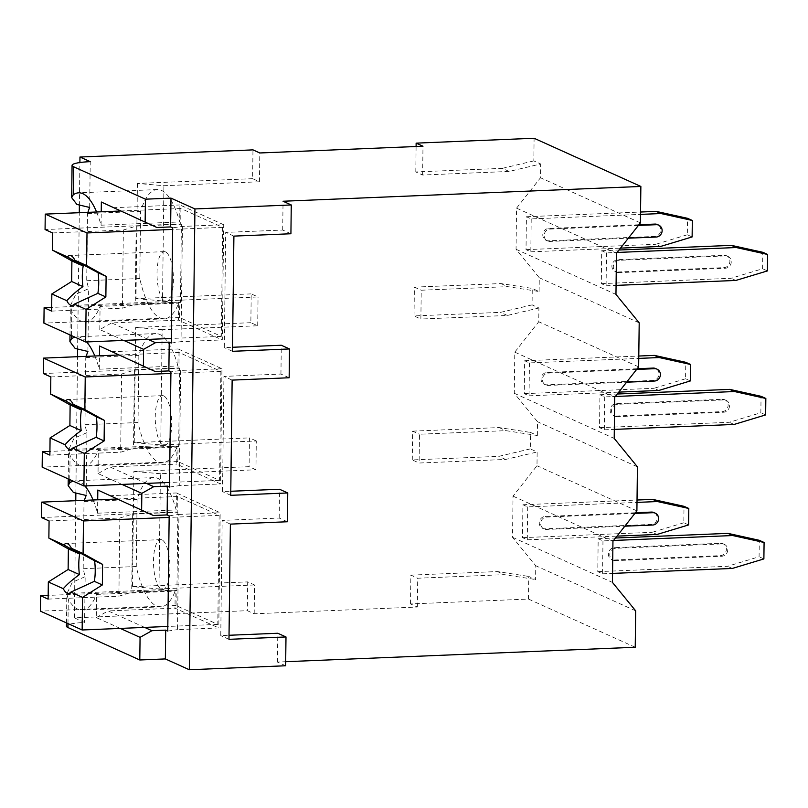 <?xml version="1.0" encoding="UTF-8"?>
<svg xmlns="http://www.w3.org/2000/svg" width="808" height="808" viewBox="0 0 808 808"><rect width="100%" height="100%" fill="white"/><g stroke="black" fill="none" stroke-linecap="round" stroke-linejoin="round"><path stroke-width="0.61" stroke-dasharray="4.04 3.03" d="M635.229 647.259L528.472 599.061L410.514 603.94L417.362 607.03L254.187 613.777L247.339 610.686L74.336 617.837L84.598 622.463A27.068 4.141 0.7 0 0 66.438 626.15M285.638 665.762L277.427 662.055L285.689 661.712M252.621 178.679L137.411 183.436L163.913 185.719L259.459 181.77L252.621 178.679L252.965 149.874M259.459 181.77L259.812 152.964M255.944 469.771L249.096 466.681L133.896 471.448L132.482 586.648L158.984 588.921L160.398 473.72L255.944 469.771L256.298 440.966L160.752 444.915L162.156 329.714L257.702 325.765L250.854 322.685L251.207 293.88L258.055 296.97L162.509 300.919L163.913 185.719M257.702 325.765L258.055 296.97M256.298 440.966L249.45 437.886L249.096 466.681M254.187 613.777L254.53 584.972L247.692 581.881L247.339 610.686M509.141 171.447L502.293 168.357L415.797 171.932L422.635 175.023L509.141 171.447L540.673 163.974L533.825 160.893L534.098 138.259M250.854 322.685L135.653 327.442L134.249 442.643L249.45 437.886M137.411 183.436L136.007 298.637L251.207 293.88M74.336 617.837L75.77 500.707M75.851 493.718L77.528 356.702M77.608 349.712L79.285 212.706M79.366 205.707L79.901 162.539M132.482 586.648L247.692 581.881M160.398 473.72L133.896 471.448M528.472 599.061L528.745 576.437L535.593 579.528L535.765 565.741L512.524 537.3L513.029 496.152L536.987 465.761L537.148 451.985L530.311 448.894L530.513 432.431L537.35 435.522L505.97 430.654L419.473 434.229L419.12 463.024L505.616 459.449L537.148 451.985M537.35 435.522L537.522 421.736L514.292 393.294L514.787 352.157L538.744 321.766L538.906 307.979L532.068 304.889L532.27 288.436L539.108 291.526L507.727 286.648L421.231 290.224L420.877 319.029L507.384 315.453L538.906 307.979M539.108 291.526L539.279 277.74L516.049 249.298L516.554 208.151L540.501 177.76L540.673 163.974M422.635 175.023L422.988 146.228M254.53 584.972L158.984 588.921M417.362 607.03L417.706 578.225L504.212 574.65L535.593 579.528M512.524 537.3L612.444 582.406M635.674 610.848L535.765 565.741M277.427 662.055L277.78 633.25M287.396 521.756L279.184 518.049L222.17 520.403L220.766 635.603L229.028 635.27M279.184 518.049L279.538 489.254M289.153 377.76L280.942 374.054L223.927 376.407L222.523 491.607L230.785 491.264M280.942 374.054L281.295 345.248M290.92 233.754L282.699 230.048L225.695 232.401L224.281 347.602L232.542 347.268M282.699 230.048L283.053 201.243M640.411 222.867L540.501 177.76M638.653 366.872L538.744 321.766M639.199 322.846L539.279 277.74M636.896 510.878L536.987 465.761M637.431 466.852L537.522 421.736M516.554 208.151L616.464 253.268M516.049 249.298L615.959 294.405M606.495 252.894L606.091 285.81L601.303 283.648L601.697 250.733L606.495 252.894L617.1 252.46M531.21 218.907L530.816 251.823L526.018 249.662L526.422 216.746L531.21 218.907L640.522 214.393M606.091 285.81L616.07 285.396M601.697 250.733L619.019 250.015M601.303 283.648L731.048 278.285L762.611 268.761L762.813 252.298M619.12 272.629A6.242 5.828 -65.7 0 1 613.454 265.357A6.242 5.828 -65.7 0 1 619.271 260.287L725.433 255.904A6.242 5.828 -65.7 0 1 731.099 263.176A6.242 5.828 -65.7 0 1 725.281 268.246L619.12 272.629L617.746 272.013A6.242 5.828 114.3 0 1 615.252 271.538L616.625 272.155M735.846 280.447L731.048 278.285M767.398 270.922L762.611 268.761M692.123 236.936L687.325 234.774L687.527 218.311M530.816 251.823L620.524 248.117M638.946 224.735L548.784 228.462A6.242 5.828 114.3 0 0 546.137 240.329A6.242 5.828 114.3 0 0 548.632 240.804L654.793 236.421A6.242 5.828 114.3 0 0 657.439 224.553M687.325 234.774L655.773 244.299L660.56 246.46M526.422 216.746L640.552 212.029M526.018 249.662L655.773 244.299M638.391 225.432L550.147 229.078A6.242 5.828 -65.7 0 0 547.501 240.946A6.242 5.828 -65.7 0 0 549.995 241.43L628.341 238.188M617.746 272.013L723.907 267.63A6.242 5.828 114.3 0 0 726.554 255.762A6.242 5.828 114.3 0 0 724.059 255.288L617.898 259.671A6.242 5.828 114.3 0 0 615.252 271.538M415.797 171.932L416.1 146.511M532.068 304.889L500.536 312.363L414.029 315.938L420.877 319.029M414.029 315.938L414.383 287.133L421.231 290.224M530.311 448.894L498.778 456.358L412.272 459.934L419.12 463.024M412.272 459.934L412.625 431.139L419.473 434.229M410.514 603.94L410.868 575.134L417.706 578.225M533.825 160.893L502.293 168.357M414.383 287.133L500.889 283.558L532.27 288.436M412.625 431.139L499.132 427.563L530.513 432.431M410.868 575.134L497.364 571.559L528.745 576.437M507.384 315.453L500.536 312.363M162.156 329.714L135.653 327.442M134.249 442.643L160.752 444.915M499.132 427.563L505.97 430.654M500.889 283.558L507.727 286.648M136.007 298.637L162.509 300.919M505.616 459.449L498.778 456.358M497.364 571.559L504.212 574.65M233.906 236.108L225.695 232.401M228.977 639.32L220.766 635.603M230.381 524.119L222.17 520.403M169.165 515.847L178.911 514.433L177.497 629.634L218.786 627.937L220.19 512.726L176.397 492.961L176.184 509.949A79.113 25.836 -92.4 0 0 153.773 477.579A79.113 25.836 -92.4 0 0 137.097 499.364L136.269 566.529A79.113 25.836 -92.4 0 0 160.661 606.859A79.113 25.836 -92.4 0 0 175.195 591.163L174.982 608.161L218.786 627.937M167.761 631.058L177.497 629.634M178.911 514.433L220.19 512.726M144.662 627.402L108.141 610.919L174.982 608.161M182.426 226.432L181.022 341.632L222.301 339.926L223.715 224.725L182.426 226.432L172.68 227.846M223.715 224.725L179.911 204.959L179.709 221.947A79.113 25.836 -92.4 0 0 157.287 189.567A79.113 25.836 -92.4 0 0 140.612 211.363L139.794 278.528A79.113 25.836 -92.4 0 0 164.175 318.857A79.113 25.836 -92.4 0 0 178.709 303.162L178.507 320.16L222.301 339.926M113.07 207.717L179.911 204.959M171.276 343.046L181.022 341.632M148.177 339.4L111.666 322.917L178.507 320.16M123.786 340.41L99.788 329.573L111.666 322.917M96.586 211.989A79.113 25.836 -92.4 0 1 101.071 225.2L101.232 211.797M94.829 355.985A79.113 25.836 -92.4 0 1 99.303 369.195L99.475 355.803M86.597 341.946A79.113 25.836 -92.4 0 0 76.891 336.825A79.113 25.836 -92.4 0 0 74.922 337.138M71.508 335.593L71.801 311.413A79.113 25.836 -92.4 0 0 85.537 322.109A79.113 25.836 -92.4 0 0 100.071 306.414L178.709 303.162M99.788 329.573L100.071 306.414M93.072 499.99A79.113 25.836 -92.4 0 1 97.546 513.201L97.707 499.799M84.84 485.951A79.113 25.836 -92.4 0 0 75.134 480.821A79.113 25.836 -92.4 0 0 73.164 481.134M69.751 479.599L70.043 455.409A79.113 25.836 -92.4 0 0 83.779 466.105A79.113 25.836 -92.4 0 0 98.313 450.409L176.952 447.167L176.75 464.156L220.544 483.931L221.947 368.731L178.154 348.955L177.942 365.953A79.113 25.836 -92.4 0 0 155.53 333.573A79.113 25.836 -92.4 0 0 138.855 355.369L138.037 422.523A79.113 25.836 -92.4 0 0 162.418 462.853A79.113 25.836 -92.4 0 0 176.952 447.167M122.028 484.416L98.031 473.579L98.313 450.409M120.271 628.412L96.273 617.585L96.556 594.415L175.195 591.163M67.983 623.594L68.286 599.415A79.113 25.836 -92.4 0 0 82.022 610.111A79.113 25.836 -92.4 0 0 96.556 594.415M101.071 225.2L179.709 221.947M52.591 232.936L123.361 230.017L136.178 226.109L181.396 224.24L180.447 302.414L179.76 302.101L179.568 317.534L221.311 336.381L222.644 227.351L180.901 208.504L180.709 223.937L45.066 229.543M181.396 224.24L180.709 223.937M87.91 212.342A79.113 25.836 -92.4 0 0 87.527 213.554L86.709 280.719A79.113 25.836 -92.4 0 0 88.678 288.668L75.811 294.253L70.347 305.868L71.801 311.413M86.709 280.719L139.794 278.528M84.396 500.354A79.113 25.836 -92.4 0 0 84.012 501.556L83.194 568.721A79.113 25.836 -92.4 0 0 85.163 576.67L84.598 622.463M89.668 207.454L90.233 161.661M87.91 351.46L88.678 288.668M86.153 356.348A79.113 25.836 -92.4 0 0 85.769 357.56L84.951 424.715A79.113 25.836 -92.4 0 0 86.921 432.674L86.153 495.456M97.546 513.201L176.184 509.949M84.012 501.556L137.097 499.364M70.043 455.409L68.589 449.864L74.053 438.259L86.921 432.674M68.286 599.415L66.832 593.87L72.296 582.255L85.163 576.67M87.527 213.554L140.612 211.363M99.303 369.195L177.942 365.953M85.769 357.56L138.855 355.369M111.312 351.722L178.154 348.955M221.947 368.731L180.669 370.438L170.922 371.852M180.669 370.438L179.255 485.638L220.544 483.931M169.518 487.052L179.255 485.638M146.42 483.406L109.908 466.923L176.75 464.156M98.031 473.579L109.908 466.923M84.951 424.715L138.037 422.523M50.833 376.942L121.604 374.013L134.421 370.114L179.639 368.246L178.679 446.41L178.002 446.107L177.811 461.53L219.554 480.386L220.887 371.357L179.144 352.5L178.952 367.933L43.299 373.538M179.639 368.246L178.952 367.933M179.144 352.5L118.594 355.005M178.002 446.107L49.924 451.399M177.811 461.53L42.157 467.145M49.874 455.106L120.655 452.187L133.472 448.288L178.679 446.41M121.604 374.013L120.655 452.187M134.421 370.114L133.472 448.288M163.772 395.9A24.977 8.161 -92.4 0 0 162.438 395.627A24.977 8.161 -92.4 0 0 155.257 418.897A24.977 8.161 -92.4 0 0 163.166 445.279A24.977 8.161 -92.4 0 0 164.499 445.551A24.977 8.161 -92.4 0 0 171.68 422.281A24.977 8.161 -92.4 0 0 163.772 395.9M220.887 371.357L170.902 373.417M219.554 480.386L169.569 482.447M83.194 568.721L136.269 566.529M49.076 520.938L119.847 518.019L132.663 514.11L177.881 512.242L176.922 590.416L176.245 590.103L176.053 605.535L217.796 624.382L219.13 515.352L177.386 496.506L177.194 511.939L41.541 517.544M177.881 512.242L177.194 511.939M96.273 617.585L108.141 610.919M109.555 495.718L176.397 492.961M177.386 496.506L116.837 499.011M176.245 590.103L48.157 595.405M176.053 605.535L40.4 611.141M48.116 599.112L118.887 596.183L131.704 592.284L176.922 590.416M119.847 518.019L118.887 596.183M132.663 514.11L131.704 592.284M162.014 539.906A24.977 8.161 -92.4 0 0 160.681 539.633A24.977 8.161 -92.4 0 0 153.5 562.903A24.977 8.161 -92.4 0 0 161.408 589.274A24.977 8.161 -92.4 0 0 162.741 589.557A24.977 8.161 -92.4 0 0 169.922 566.287A24.977 8.161 -92.4 0 0 162.014 539.906M219.13 515.352L169.145 517.423M217.796 624.382L167.811 626.452M180.901 208.504L120.352 211.009M179.76 302.101L51.682 307.394M179.568 317.534L43.915 323.139M51.631 311.11L122.412 308.181L135.229 304.283L180.447 302.414M123.361 230.017L122.412 308.181M136.178 226.109L135.229 304.283M165.529 251.904A24.977 8.161 -92.4 0 0 164.196 251.631A24.977 8.161 -92.4 0 0 157.025 274.902A24.977 8.161 -92.4 0 0 164.933 301.273A24.977 8.161 -92.4 0 0 166.266 301.546A24.977 8.161 -92.4 0 0 173.437 278.285A24.977 8.161 -92.4 0 0 165.529 251.904M222.644 227.351L172.67 229.422M221.311 336.381L171.336 338.451M232.492 351.308L224.281 347.602M232.138 380.114L223.927 376.407M230.734 495.314L222.523 491.607M514.787 352.157L614.706 397.263M514.292 393.294L614.201 438.411M604.727 396.9L604.334 429.816L599.536 427.654L599.94 394.738L604.727 396.9L615.342 396.465M529.452 362.913L529.048 395.829L524.261 393.668L524.665 360.752L529.452 362.913L638.764 358.399M604.334 429.816L614.312 429.401M599.94 394.738L617.261 394.021M599.536 427.654L729.291 422.291L760.853 412.757L761.055 396.304M617.362 416.635A6.242 5.828 -65.7 0 1 611.696 409.363A6.242 5.828 -65.7 0 1 617.514 404.293L723.675 399.899A6.242 5.828 -65.7 0 1 729.341 407.181A6.242 5.828 -65.7 0 1 723.524 412.242L617.362 416.635L615.989 416.019A6.242 5.828 114.3 0 1 613.494 415.534L614.868 416.15M734.088 424.452L729.291 422.291M765.641 414.918L760.853 412.757M690.365 380.932L685.568 378.77L685.77 362.317M529.048 395.829L618.756 392.122M637.189 368.741L547.026 372.468A6.242 5.828 114.3 0 0 544.38 384.325A6.242 5.828 114.3 0 0 546.875 384.81L653.036 380.427A6.242 5.828 114.3 0 0 655.682 368.559M685.568 378.77L654.015 388.305L658.803 390.466M524.665 360.752L638.785 356.035M524.261 393.668L654.015 388.305M636.633 369.438L548.39 373.084A6.242 5.828 -65.7 0 0 545.743 384.951A6.242 5.828 -65.7 0 0 548.238 385.426L626.584 382.194M615.989 416.019L722.15 411.625A6.242 5.828 114.3 0 0 724.796 399.768A6.242 5.828 114.3 0 0 722.302 399.283L616.14 403.677A6.242 5.828 114.3 0 0 613.494 415.534M513.029 496.152L612.949 541.269M602.97 540.895L602.566 573.811L597.779 571.65L598.183 538.734L602.97 540.895L613.575 540.461M527.695 506.909L527.291 539.825L522.503 537.663L522.907 504.748L527.695 506.909L636.997 502.394M602.566 573.811L612.555 573.407M598.183 538.734L615.504 538.017M597.779 571.65L727.533 566.287L759.086 556.763L759.288 540.3M615.595 560.631A6.242 5.828 -65.7 0 1 609.939 553.359A6.242 5.828 -65.7 0 1 615.746 548.289L721.908 543.905A6.242 5.828 -65.7 0 1 727.574 551.177A6.242 5.828 -65.7 0 1 721.766 556.247L615.595 560.631L614.231 560.015A6.242 5.828 114.3 0 1 611.737 559.54L613.1 560.156M732.321 568.448L727.533 566.287M763.883 558.924L759.086 556.763M688.598 524.937L683.81 522.776L684.012 506.313M527.291 539.825L616.999 536.118M635.421 512.737L545.259 516.464A6.242 5.828 114.3 0 0 542.612 528.331A6.242 5.828 114.3 0 0 545.107 528.806L651.278 524.422A6.242 5.828 114.3 0 0 653.914 512.555M683.81 522.776L652.258 532.3L657.045 534.462M522.907 504.748L637.027 500.031M522.503 537.663L652.258 532.3M634.876 513.433L546.632 517.09A6.242 5.828 -65.7 0 0 543.986 528.947A6.242 5.828 -65.7 0 0 546.481 529.432L624.826 526.19M614.231 560.015L720.393 555.631A6.242 5.828 114.3 0 0 723.039 543.764A6.242 5.828 114.3 0 0 720.544 543.289L614.383 547.673A6.242 5.828 114.3 0 0 611.737 559.54M656.157 237.037L654.793 236.421M549.995 241.43L548.632 240.804M550.147 229.078L548.784 228.462M617.898 259.671L619.271 260.287M723.907 267.63L725.281 268.246M724.059 255.288L725.433 255.904M654.399 381.043L653.036 380.427M548.238 385.426L546.875 384.81M548.39 373.084L547.026 372.468M616.14 403.677L617.514 404.293M722.15 411.625L723.524 412.242M722.302 399.283L723.675 399.899M652.642 525.038L651.278 524.422M546.481 529.432L545.107 528.806M546.632 517.09L545.259 516.464M614.383 547.673L615.746 548.289M720.393 555.631L721.766 556.247M720.544 543.289L721.908 543.905M547.501 240.946L546.137 240.329M726.554 255.762L727.927 256.378M164.175 318.857L85.537 322.109M153.773 477.579L75.134 480.821M69.993 334.916L70.347 305.868M68.236 478.912L68.589 449.864M66.478 622.918L66.832 593.87M157.287 189.567L78.649 192.819M155.53 333.573L76.891 336.825M162.418 462.853L83.779 466.105M162.438 395.627L68.074 399.526M164.499 445.551L70.134 449.45M160.661 606.859L82.022 610.111M160.681 539.633L66.317 543.531M162.741 589.557L68.377 593.456M164.196 251.631L69.831 255.53M166.266 301.546L71.892 305.454M545.743 384.951L544.38 384.325M724.796 399.768L726.17 400.384M543.986 528.947L542.612 528.331M723.039 543.764L724.402 544.38"/><path stroke-width="1.21" d="M66.478 622.918L66.438 626.15A27.068 4.141 0.7 0 0 67.943 627.543L139.794 659.985L165.357 658.924L189.304 669.741L285.638 665.762L285.992 636.957L277.78 633.25L229.028 635.27M285.689 661.712L635.229 647.259L635.674 610.848L612.444 582.406L612.949 541.269L636.896 510.878L637.431 466.852L614.201 438.411L614.706 397.263L638.653 366.872L639.199 322.846L615.959 294.405L616.464 253.268L640.411 222.867L640.865 186.456L534.098 138.259L416.14 143.137L422.988 146.228L259.812 152.964L252.965 149.874L79.962 157.025L90.233 161.661A27.068 4.141 0.7 0 0 72.063 165.347A27.068 4.141 0.7 0 0 73.568 166.741L145.43 199.182L170.983 198.122L194.93 208.939L291.264 204.959L283.053 201.243L640.865 186.456M75.77 500.707L75.851 493.718M77.528 356.702L77.608 349.712M79.285 212.706L79.366 205.707M79.901 162.539L79.962 157.025M230.785 491.264L279.538 489.254L287.749 492.961L230.734 495.314L232.138 380.114L289.153 377.76L289.506 348.955L281.295 345.248L232.542 347.268M619.019 250.015L731.452 245.369L762.813 252.298L767.6 254.459L736.25 247.531L617.1 252.46M767.6 254.459L767.398 270.922L735.846 280.447L616.07 285.396M731.452 245.369L736.25 247.531M640.552 212.029L656.177 211.383L687.527 218.311L692.325 220.473L692.123 236.936L660.56 246.46L620.524 248.117M692.325 220.473L660.964 213.544L640.522 214.393M656.177 211.383L660.964 213.544M638.391 225.432L656.308 224.695A6.242 5.828 -65.7 0 1 658.803 225.179L657.439 224.553A6.242 5.828 114.3 0 0 654.945 224.079L638.946 224.735M658.803 225.179A6.242 5.828 -65.7 0 1 656.157 237.037L628.341 238.188M416.1 146.511L416.14 143.137M289.506 348.955L232.492 351.308L233.906 236.108L290.92 233.754L291.264 204.959M285.992 636.957L228.977 639.32L230.381 524.119L287.396 521.756L287.749 492.961M189.304 669.741L194.93 208.939M97.707 499.799L97.829 490.032L153.348 515.494L167.115 514.928L169.165 515.847L167.761 631.058L165.701 630.129L165.357 658.924M167.115 514.928L167.468 486.123L169.518 487.052L170.922 371.852L168.872 370.923L169.226 342.127L171.276 343.046L172.68 227.846L170.629 226.927L170.983 198.122M144.662 627.402L151.944 630.695L165.701 630.129M156.873 227.492L101.353 202.03L156.873 227.492L170.629 226.927M145.147 221.806L145.43 199.182M99.475 355.803L99.596 346.036L155.106 371.488L168.872 370.923M143.39 365.812L143.592 349.349L123.786 340.41M169.226 342.127L155.459 342.693L143.592 349.349M141.632 509.808L141.834 493.355L122.028 484.416M167.468 486.123L153.702 486.699L141.834 493.355M151.944 630.695L140.067 637.35L120.271 628.412M139.794 659.985L140.067 637.35M155.459 342.693L148.177 339.4M101.232 211.797L101.353 202.03M96.586 211.989A79.113 25.836 -92.4 0 0 78.649 192.819A79.113 25.836 -92.4 0 0 73.225 194.859L73.568 166.741M94.829 355.985A79.113 25.836 -92.4 0 0 86.597 341.946M74.922 337.138A79.113 25.836 -92.4 0 0 71.468 338.865L71.508 335.593M93.072 499.99A79.113 25.836 -92.4 0 0 84.84 485.951M73.164 481.134A79.113 25.836 -92.4 0 0 69.71 482.871L69.751 479.599M69.71 482.871L68.155 485.638L73.397 492.446L86.153 495.456A79.113 25.836 -92.4 0 0 84.396 500.354M73.225 194.859L71.67 197.637L76.912 204.444L89.668 207.454A79.113 25.836 -92.4 0 0 87.91 212.342M71.468 338.865L69.912 341.643L75.154 348.45L87.91 351.46A79.113 25.836 -92.4 0 0 86.153 356.348M155.106 371.488L99.596 346.036M153.702 486.699L146.42 483.406M118.594 355.005L43.491 358.116L43.299 373.538L50.833 376.942L50.621 394.102L65.6 400.859L81.426 410.02L70.134 404.929L50.621 394.102M49.924 451.399L42.349 451.712L42.157 467.145L83.901 485.992L84.305 453.399L104.101 440.946L96.102 437.33A24.977 8.161 -92.4 0 0 96.354 416.766L73.144 404.273L84.84 409.545L85.234 376.962L43.491 358.116M42.349 451.712L49.874 455.106L50.086 437.946L65.064 444.713A24.977 8.161 -92.4 0 0 68.801 449.177A24.977 8.161 -92.4 0 0 70.134 449.45A24.977 8.161 -92.4 0 0 72.609 448.117L84.305 453.399M73.144 404.273A24.977 8.161 -92.4 0 0 69.407 399.809A24.977 8.161 -92.4 0 0 68.074 399.526A24.977 8.161 -92.4 0 0 65.6 400.859M50.086 437.946L69.892 425.503L70.134 404.929M81.426 410.02A24.977 8.161 -92.4 0 0 81.174 430.593L69.892 425.503M81.174 430.593C74.245 435.562 68.872 440.269 65.064 444.713M72.609 448.117L96.102 437.33M104.101 440.946L104.353 420.372L84.84 409.545M104.353 420.372L96.354 416.766M170.902 373.417L85.234 376.962M169.569 482.447L83.901 485.992M153.348 515.494L97.829 490.032M116.837 499.011L41.733 502.111L41.541 517.544L49.076 520.938L48.864 538.098L63.842 544.865L79.669 554.025L68.377 548.925L48.864 538.098M48.157 595.405L40.592 595.718L40.4 611.141L82.143 629.987L82.547 597.395L102.343 584.952L94.344 581.336A24.977 8.161 -92.4 0 0 94.597 560.762L71.387 548.268L83.083 553.551L83.477 520.958L41.733 502.111M40.592 595.718L48.116 599.112L48.329 581.952L63.307 588.709A24.977 8.161 -92.4 0 0 67.044 593.183A24.977 8.161 -92.4 0 0 68.377 593.456A24.977 8.161 -92.4 0 0 70.852 592.123L82.547 597.395M71.387 548.268A24.977 8.161 -92.4 0 0 67.65 543.804A24.977 8.161 -92.4 0 0 66.317 543.531A24.977 8.161 -92.4 0 0 63.842 544.865M48.329 581.952L68.124 569.499L68.377 548.925M79.669 554.025A24.977 8.161 -92.4 0 0 79.416 574.599L68.124 569.499M79.416 574.599C72.488 579.568 67.115 584.265 63.307 588.709M70.852 592.123L94.344 581.336M102.343 584.952L102.596 564.378L83.083 553.551M102.596 564.378L94.597 560.762M169.145 517.423L83.477 520.958M167.811 626.452L82.143 629.987M120.352 211.009L45.248 214.11L45.066 229.543L52.591 232.936L52.379 250.096L67.357 256.863L83.184 266.024L71.902 260.923L52.379 250.096M51.682 307.394L44.107 307.707L43.915 323.139L85.668 341.986L86.062 309.393L105.868 296.95L97.859 293.334A24.977 8.161 -92.4 0 0 98.111 272.761L74.902 260.267L86.597 265.549L86.991 232.957L45.248 214.11M44.107 307.707L51.631 311.11L51.843 293.95L66.822 300.707A24.977 8.161 -92.4 0 0 70.559 305.171A24.977 8.161 -92.4 0 0 71.892 305.454A24.977 8.161 -92.4 0 0 74.366 304.121L86.062 309.393M74.902 260.267A24.977 8.161 -92.4 0 0 71.165 255.803A24.977 8.161 -92.4 0 0 69.831 255.53A24.977 8.161 -92.4 0 0 67.357 256.863M51.843 293.95L71.649 281.497L71.902 260.923M83.184 266.024A24.977 8.161 -92.4 0 0 82.931 286.587L71.649 281.497M82.931 286.587C76.002 291.557 70.639 296.263 66.822 300.707M74.366 304.121L97.859 293.334M105.868 296.95L106.111 276.376L86.597 265.549M106.111 276.376L98.111 272.761M172.67 229.422L86.991 232.957M171.336 338.451L85.668 341.986M617.261 394.021L729.695 389.375L761.055 396.304L765.843 398.465L734.482 391.537L615.342 396.465M765.843 398.465L765.641 414.918L734.088 424.452L614.312 429.401M729.695 389.375L734.482 391.537M638.785 356.035L654.419 355.389L685.77 362.317L690.567 364.479L690.365 380.932L658.803 390.466L618.756 392.122M690.567 364.479L659.207 357.55L638.764 358.399M654.419 355.389L659.207 357.55M636.633 369.438L654.551 368.701A6.242 5.828 -65.7 0 1 657.045 369.175L655.682 368.559A6.242 5.828 114.3 0 0 653.187 368.074L637.189 368.741M657.045 369.175A6.242 5.828 -65.7 0 1 654.399 381.043L626.584 382.194M615.504 538.017L727.937 533.371L759.288 540.3L764.085 542.471L732.725 535.542L613.575 540.461M764.085 542.471L763.883 558.924L732.321 568.448L612.555 573.407M727.937 533.371L732.725 535.542M637.027 500.031L652.662 499.384L684.012 506.313L688.8 508.474L688.598 524.937L657.045 534.462L616.999 536.118M688.8 508.474L657.449 501.546L636.997 502.394M652.662 499.384L657.449 501.546M634.876 513.433L652.793 512.696A6.242 5.828 -65.7 0 1 655.288 513.181L653.914 512.555A6.242 5.828 114.3 0 0 651.42 512.08L635.421 512.737M655.288 513.181A6.242 5.828 -65.7 0 1 652.642 525.038L624.826 526.19M656.308 224.695L654.945 224.079M67.943 627.543L67.983 623.594M654.551 368.701L653.187 368.074M652.793 512.696L651.42 512.08M71.67 197.637L72.063 165.347M69.912 341.643L69.993 334.916M68.155 485.638L68.236 478.912"/></g></svg>

